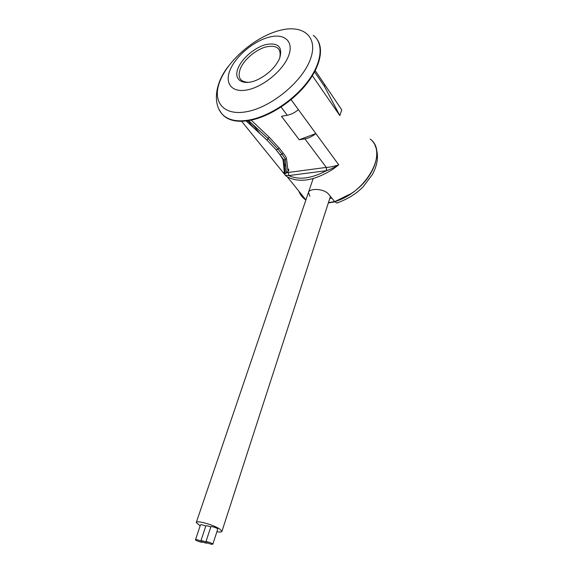 <?xml version="1.0" encoding="UTF-8"?>
<svg xmlns="http://www.w3.org/2000/svg" width="573" height="573" viewBox="0 0 573 573"><rect width="100%" height="100%" fill="white"/><g stroke="black" fill="none" stroke-linecap="round" stroke-linejoin="round"><path stroke-width="0.86" d="M375.143 145.685C378.954 154.309 378.051 163.914 372.421 174.5L363.132 186.812C356.162 193.86 347.431 199.261 336.917 203.014L334.768 201.617C366.498 192.592 388.666 151.96 370.172 139.074C384.211 149.46 374.842 178.289 351.163 193.574L334.718 201.632L328.616 194.183C323.652 188.252 309.592 188.188 308.46 192.406L309.907 196.245M286.779 172.76L288.341 172.452L288.813 175.567C286.414 175.13 285.34 175.145 285.598 175.596L241.634 121.275M298.862 191.174C300.223 194.834 302.565 197.778 305.875 200.02C302.565 197.778 300.223 194.834 298.862 191.174M315.265 70.615L341.759 109.866L339.832 115.588L312.385 75.708M291.077 99.638L315.859 133.545L299.228 139.755L281.501 116.312L287.252 115.266L281.085 107.029M285.641 175.653L287.295 176.828C299.335 183.224 314.584 180.66 333.028 169.142L338.743 164.838C334.188 167.545 330.184 169.458 326.746 170.575L326.474 170.675C311.368 178.626 298.812 180.259 288.813 175.567L326.474 170.675L326.295 167.416C329.69 167.266 333.844 166.406 338.743 164.838L315.859 133.545C312.328 136.424 308.682 138.193 304.908 138.852L299.228 139.755M284.416 174.292L285.318 173.34M284.265 171.979L285.175 171.857M286.471 173.067L285.311 159.638C285.189 158.671 284.108 156.88 282.045 154.259L283.184 153.12C285.247 155.749 286.342 157.532 286.479 158.463L287.975 170.783L288.935 169.959L288.061 171.47L285.34 173.605L282.718 172.187M298.411 109.672C294.787 112.652 291.07 114.514 287.252 115.266M317.342 39.745C324.203 49.701 319.677 68.223 305.201 85.628C290.733 103.025 267.978 117.121 249.663 120.43C240.381 122.056 232.896 121.311 227.202 118.217C224.1 116.484 221.751 114.156 220.154 111.219M324.891 84.747L324.361 86.237L314.577 71.919M324.361 86.237L339.832 115.588M247.636 89.832C263.351 86.673 283.076 70.415 288.527 55.996C294.221 41.521 284.659 33.062 269.238 37.116C253.889 40.97 236.112 55.832 230.267 69.569C224.208 83.343 231.829 93.206 247.636 89.832M238.318 67.693C242.436 57.852 255.272 47.151 266.223 44.479C278.277 42.481 282.783 47 279.739 58.045L278.636 60.444C274.453 67.972 268.049 74.082 259.419 78.773C243.933 87.082 232.437 80.37 238.318 67.693M248.41 82.362C239.929 81.903 237.258 77.283 240.409 68.509C244.155 59.535 255.644 49.758 265.757 46.972C276.895 44.694 281.558 48.383 279.739 58.038M326.746 170.575L326.295 167.416L304.908 138.852M283.184 153.12L279.18 148.035L278.034 149.181L267.928 138.415L248.589 120.617M251.16 120.137L269.16 137.183L279.18 148.035M329.754 198.566L331.824 198.1M331.817 198.093L329.754 198.552M336.917 203.014L338.478 202.513M216.909 531.701C220.118 532.253 221.801 532.116 221.952 531.3L219.588 528.922C213.113 524.624 195.737 519.94 196.253 522.583L200.156 525.856M205.908 541.757L210.864 526.78C210.742 525.806 217.976 528.249 217.754 529.108L217.733 529.173M210.8 526.981C208.121 525.871 206.481 525.505 205.872 525.885L200.894 540.79M195.5 539.673L200.5 524.854C201.173 524.46 202.949 524.861 205.807 526.064M202.09 541.743C204.869 542.939 206.624 543.376 207.347 543.054L207.132 542.753C210.126 544.049 212.024 544.529 212.834 544.178C213.027 543.39 205.736 540.919 205.886 541.822L206.137 542.158C203.358 540.955 201.596 540.518 200.872 540.848L201.094 541.148C198.136 539.866 196.267 539.394 195.479 539.73C195.293 540.511 202.484 542.968 202.348 542.087L202.09 541.743M288.341 172.452L326.008 167.452M288.935 169.959L287.682 168.39M285.87 166.113L283.377 162.99M260.006 133.667L252.392 124.119M219.402 110.009C220.985 113.304 223.47 115.896 226.851 117.78C232.538 120.882 240.023 121.612 249.312 119.986C269.045 116.441 293.827 100.246 307.973 81.216C322.176 62.185 323.824 43.276 313.295 35.325M246.82 111.671C271.158 107.323 302.286 81.817 310.365 59.298C318.803 36.708 303.196 24.123 279.638 30.441C256.16 36.464 229.615 58.675 220.612 79.568C211.294 100.504 222.345 116.369 246.82 111.671M284.401 173.383L283.055 159.674L280.097 154.839L276.079 149.768L266.989 140.106L246.189 120.96M253.581 127.743L247.966 120.717M283.055 159.674L284.086 160.111L286.479 158.463M280.097 154.839L282.045 154.259L278.034 149.181L276.114 149.789L266.982 140.084L269.16 137.183M276.079 149.768L284.086 160.111L285.34 173.605M266.982 140.084L247.285 121.934L247.751 120.753M334.661 201.56L328.436 202.627M285.576 175.589L287.295 176.828L305.91 199.92M228.627 65.988C212.339 86.308 212.891 110.181 226.851 117.78L227.202 118.217M247.285 121.934L246.204 120.953M328.343 202.914L334.969 201.861M313.159 178.568L310.294 187.006M310.136 187.486L196.338 522.34M330.449 196.417L221.952 531.3M217.754 529.108L212.834 544.178"/></g></svg>
